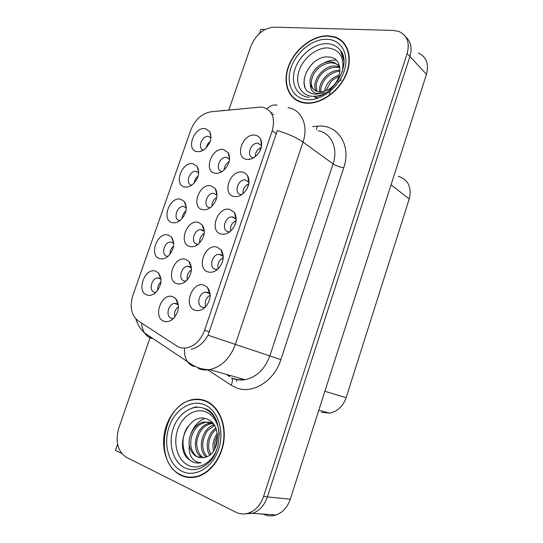 <?xml version="1.0" encoding="UTF-8"?>
<svg xmlns="http://www.w3.org/2000/svg" width="543" height="543" viewBox="0 0 543 543"><rect width="100%" height="100%" fill="white"/><g stroke="black" fill="none" stroke-linecap="round" stroke-linejoin="round"><path stroke-width="0.81" d="M229.574 159.174L226.37 157.294C219.338 156.411 214.818 170.59 221.883 171.445L222.202 171.493M224.164 169.966C224.361 166.307 226.024 163.531 229.146 161.638M223.377 149.522C211.58 147.173 203.096 171.642 215.211 173.217C217.824 173.617 220.478 172.817 223.153 170.814C229.282 165.038 230.965 159.011 228.223 152.719L223.377 149.522M210.161 294.286L207.521 292.29L205.716 292.12C198.901 292.365 195.975 305.675 202.417 307.284L205.105 307.331M205.695 306.727C204.344 301.759 205.838 297.89 210.195 295.134M203.876 285.129C191.815 281.002 182.889 306.985 195.283 310.318C198.928 311.295 202.41 310.087 205.743 306.68C210.983 299.695 211.539 293.24 207.406 287.322L203.876 285.129M223.275 256.663L220.397 254.47L218.972 254.328C211.967 254.273 208.641 267.903 215.34 269.314L217.526 269.389M218.225 268.751C217.2 263.817 218.883 260.104 223.261 257.613M216.861 247.072C204.697 243.434 195.867 269.152 208.356 272.002C211.831 272.81 215.198 271.656 218.442 268.527C223.797 261.957 224.646 255.678 220.981 249.712L216.861 247.072M248.993 182.38L245.137 179.896C237.82 179.176 233.544 193.498 240.8 194.516L241.852 194.598M242.965 193.756C242.687 189.12 244.635 185.787 248.809 183.765M242.443 172.097C230.089 169.416 221.429 194.625 234.108 196.525C237.189 197.041 240.244 196.037 243.264 193.512C248.911 187.668 250.35 181.701 247.588 175.613L245.382 173.271L242.443 172.097M186.297 207.806L183.33 206.449C176.78 206.007 172.925 219.413 179.312 220.512L179.937 220.601M182.163 218.503C182.265 215.374 183.534 212.822 185.971 210.847M180.568 199.2C169.47 196.308 160.986 220.533 172.396 222.65C174.982 223.187 177.602 222.426 180.256 220.356C186.425 214.051 187.783 207.772 184.328 201.514L180.568 199.2M213.609 193.274L217.024 195.154L213.609 193.274C206.693 192.711 202.641 206.55 209.442 207.609L210.27 207.704M211.953 206.286C211.872 202.39 213.474 199.396 216.772 197.319M210.881 185.76C199.179 182.971 190.607 207.677 202.634 209.686C205.444 210.216 208.261 209.34 211.091 207.066C217.044 200.964 218.449 194.808 215.293 188.604L210.881 185.76M211.003 137.766L208.376 136.354C201.786 135.35 196.953 148.952 203.53 150.031M206.354 147.71C206.835 145.096 208.125 142.979 210.222 141.363M205.145 128.616C193.871 126.58 185.543 150.343 197.136 151.626C199.369 151.938 201.67 151.293 204.032 149.698C210.521 144.031 212.415 137.976 209.707 131.535L205.145 128.616M191.462 267.991L189.195 266.464L187.742 266.314C181.118 266.335 177.894 279.557 184.199 280.996L185.984 281.138M187.294 279.815C186.656 275.654 188.041 272.328 191.448 269.844M185.523 259.316C174.004 255.61 165.262 280.799 177.106 283.724C180.256 284.532 183.358 283.541 186.412 280.738C192.093 273.916 192.935 267.468 188.944 261.407L185.523 259.316M204.324 231.399L201.833 229.73L200.734 229.614C193.953 229.35 190.335 242.87 196.878 244.119L198.202 244.248M199.668 242.904C199.301 238.839 200.815 235.662 204.202 233.388M198.263 222.352C186.656 219.114 177.995 244.058 189.928 246.522C192.921 247.187 195.894 246.244 198.84 243.705C204.65 237.25 205.77 230.958 202.2 224.829L198.263 222.352M173.726 243.278L170.645 242.002C164.217 241.832 160.742 254.952 166.898 256.235L167.943 256.371M169.973 254.3C169.871 251.022 171.072 248.307 173.563 246.162M168.099 234.997C157.09 231.678 148.524 256.133 159.852 258.678C162.588 259.35 165.343 258.529 168.113 256.228C174.154 249.576 175.246 243.169 171.405 236.992L168.099 234.997M236.219 219.358L233.137 217.03L232.112 216.922C224.945 216.548 221.164 230.51 228.135 231.725L229.77 231.82M230.639 231.094C229.988 226.275 231.813 222.739 236.13 220.492M229.716 209.394C217.458 206.238 208.709 231.705 221.293 234.074C224.592 234.732 227.809 233.639 230.951 230.809C236.443 224.619 237.583 218.503 234.379 212.483L229.716 209.394M158.332 272.817L161.006 279.068L159.316 278.057L157.843 277.907C151.558 277.982 148.429 290.838 154.368 292.297L155.807 292.473C161.719 285.462 162.567 278.912 158.332 272.817L155.508 271.147C144.601 267.38 135.947 292.073 147.18 295.059C150.058 295.867 152.936 295.005 155.807 292.473M157.687 290.376C157.395 287.009 158.495 284.172 160.986 281.871M198.724 172.633L195.914 171.235C189.249 170.516 184.98 184.213 191.604 185.129M194.285 182.977C194.591 180.066 195.887 177.71 198.195 175.912M192.914 163.742C181.729 161.278 173.319 185.272 184.824 186.968C187.24 187.389 189.704 186.683 192.229 184.851C198.548 178.871 200.17 172.708 197.095 166.362L192.914 163.742M178.437 304.894L176.434 303.557L174.636 303.388C168.181 303.666 165.316 316.617 171.384 318.239L173.326 318.429M174.812 317.031C173.93 312.836 175.165 309.395 178.518 306.707M172.647 296.641C161.23 292.467 152.407 317.906 164.149 321.3C167.441 322.27 170.665 321.232 173.801 318.184C179.366 310.956 179.943 304.351 175.525 298.358L172.647 296.641M261.617 145.707L258.04 143.243C250.601 142.171 245.796 156.866 253.343 157.674L253.798 157.721M255.224 156.737C255.312 152.359 257.334 149.257 261.285 147.418M255.04 135.173C242.592 132.954 234.019 157.918 246.787 159.364C249.651 159.744 252.509 158.827 255.373 156.622C261.21 151.097 262.961 145.252 260.62 139.089C259.378 136.843 257.518 135.54 255.04 135.173M194.944 399.248L193.532 399.641M261.502 106.985L210.956 111.783C201.772 113.494 195.018 119.664 190.695 130.286L132.879 295.392C129.499 306.788 131.257 315.266 138.146 320.832L176.584 345.871C179.557 347.778 182.876 348.45 186.541 347.887C194.781 346.054 200.801 340.176 204.596 330.259L272.233 130.782C275.545 117.6 272.124 109.686 261.977 107.039L261.502 106.985M264.957 29.546L260.81 29.424L259.418 33.456M117.566 444.167L115.435 450.337L121.7 453.473M244.085 513.929L252.644 513.311C259.554 510.753 264.468 505.282 267.394 496.913L409.917 56.452C412.32 48.103 410.936 41.594 405.757 36.931C410.936 41.594 412.32 48.103 409.917 56.452L267.394 496.913C264.468 505.282 259.554 510.753 252.644 513.311L244.085 513.929M338.126 38.336L336.103 37.813M252.549 513.345L263.26 514.112C267.36 516.081 271.602 516.366 275.98 514.988C282.727 512.524 287.491 507.271 290.288 499.214L426.465 74.337C429.14 63.972 426.411 56.845 418.286 52.963M398.277 176.265C408.234 179.638 411.893 187.186 409.239 198.914L346.129 397.714C343.006 406.354 337.508 411.492 329.628 413.121L321.354 412.307M342.864 41.825L341.71 41.397M249.23 159.384L249.468 158.671M260.945 141.329L261.461 141.397M198.602 170.251L198.093 169.959M197.74 168.676L198.27 168.771M235.777 215.462L234.99 215.035M234.664 213.664L235.133 213.766M172.409 238.384L171.826 238.112M171.744 237.902L172.185 238.01M203.476 226.988L202.763 226.635M202.546 225.942L203.028 226.051M189.527 262.126L189.14 261.964M200.958 151.259L201.154 150.689M210.392 134.426L210.854 134.488M216.779 192.1L216.107 191.72M215.754 190.376L216.304 190.484M185.754 204.188L185.082 203.842M184.864 203.177L185.407 203.292M248.986 179.964L248.348 179.577M247.92 177.357L248.45 177.446M221.972 251.212L221.334 250.907M229.608 157.456L229.18 157.198M228.725 155.067L229.261 155.149M328.203 35.79C312.836 35.234 295.08 48.965 288.693 65.757C282.129 82.522 288.136 99.457 302.594 102.688L305.58 103.163C320.024 104.711 338.418 92.276 345.81 75.389C353.357 58.529 348.158 41.234 334.963 36.978L328.203 35.79M294.564 98.527L295.854 99.912M205.627 400.836C201.548 399.207 197.319 398.766 192.955 399.512C179.312 401.868 167.183 416.522 164.278 433.83C161.312 451.118 168.092 469.016 180.656 475.2C185.855 477.718 191.36 478.22 197.17 476.72C210.623 473.17 222.23 457.247 224.015 439.647C225.868 422.047 217.804 405.675 205.627 400.836M204.182 400.306L201.867 400.089M342.85 42.266L343.658 42.666M339.579 39.653L341.364 40.481M188.971 477.501L187.695 476.937M185.496 476.951L184.437 476.462M288.068 107.663C301.467 109.51 308.804 125.528 303.014 142.035C296.797 137.691 288.238 133.849 277.324 130.503L208.044 335.235C203.557 343.095 197.937 347.785 191.17 349.292M196.641 406.727L192.079 408.085M150.024 337.8L118.815 428.013C115.109 441.561 117.634 451.328 126.383 457.321L235.73 512.144C239.904 514.187 244.241 514.486 248.742 513.033C255.672 510.454 260.613 504.956 263.565 496.526L407.155 53.465C409.979 42.7 407.236 35.376 398.929 31.508L393.268 30.428L274.201 27.15C263.688 28.066 255.916 34.419 250.893 46.209L228.834 109.971M187.871 476.958L190.165 477.562M344.086 43.162L342.518 42.049M209.944 298.073L210.195 295.141M215.652 189.975L216.257 190.355M215.87 189.534L215.469 189.283M222.61 261.366L223.275 256.927M235.065 224.7L236.212 219.399M247.343 188.17L248.993 182.414M259.506 151.775L261.59 145.911M323.825 93.871C319.705 95.785 315.727 96.579 311.892 96.26C300.51 95.296 294.747 83.249 299.112 70.617C303.306 57.979 316.664 47.37 328.087 47.933C340.108 49.684 344.825 57.639 342.246 71.798M310.128 92.948L315.083 94.306L324.626 92.534L316.555 93.403C312.361 92.29 310.325 89.317 310.433 84.484C311.573 88.088 313.908 90.389 317.451 91.387L319.318 91.706C322.304 91.93 325.359 91.156 328.481 89.391C343.128 81.722 343.624 57.809 329.343 57.063C310.521 54.117 295.019 86.025 310.128 92.948M328.087 36.137L334.753 37.311C347.819 41.512 352.964 58.624 345.511 75.314C338.194 92.025 320.003 104.331 305.695 102.81L302.722 102.335C288.421 99.138 282.482 82.373 288.985 65.784C295.311 49.162 312.883 35.58 328.087 36.137M343.8 43.44L345.253 44.702M329.228 93.973L330.891 89.609M338.024 81.66L341.33 79.855M324.463 91.129C326.289 83.208 331.278 77.812 339.429 74.941M325.929 90.627L330.68 82.149C332.065 80.221 334.827 78.321 338.981 76.454M319.813 91.733C317.689 82.509 329.241 69.219 340.054 70.271M320.845 91.74C320.628 90.165 320.933 87.98 321.782 85.203C323.825 80.669 324.185 80.459 326.411 77.819C330.877 73.536 335.411 71.357 340.02 71.282M316.25 91C310.318 82.326 323.465 64.244 336.097 66.137L339.769 67.088M317.064 91.285L316.128 85.482C316.175 82.679 318.85 76.773 320.838 74.791C322.712 72.138 326.085 69.83 330.965 67.875L337.244 67.189L339.864 67.739M310.433 84.484C307.467 75.043 320.119 60.259 331.44 61.888L334.278 62.499L339.619 66.389M314.064 89.799C310.25 86.303 310.542 79.597 314.288 73.149C317.417 68.9 318.727 67.502 323.255 64.909C327.185 63.259 330.307 62.608 332.615 62.961L335.452 63.572L338.784 65.398M297.489 100.849L296.078 99.6M304.983 86.846C301.928 79.176 307.447 66.239 316.671 60.232M317.73 98.242L313.739 96.335M323.384 63.246C327.734 60.857 331.949 59.805 336.022 60.103M316.718 98.554L316.053 97.665M317.54 97.842L313.854 96.328M316.596 98.588L315.687 97.502M216.562 450.032C211.261 463.376 198.012 470.313 188.183 465.276C177.568 460.267 172.857 443.699 177.642 429.825C182.278 415.877 195.371 407.467 206.055 411.974C214.125 415.795 218.544 423.438 219.331 434.895M187.491 458.36L192.059 461.665C194.93 463.003 197.951 463.349 201.12 462.711C198.439 462.711 196.016 461.808 193.844 459.996C190.172 456.656 188.645 451.708 189.263 445.165C190.335 450.819 192.982 454.722 197.204 456.867L204.446 457.559L205.94 457.097C219.956 453.154 221.558 424.775 208.03 419.569C190.335 410.345 173.889 444.378 187.491 458.36M215.537 447.466L217.587 435.886M205.498 401.216C217.546 406.015 225.521 422.23 223.682 439.64C221.911 457.05 210.419 472.804 197.109 476.313C191.367 477.792 185.923 477.29 180.792 474.806C152.692 462.493 163.029 403.273 192.941 399.906C197.265 399.166 201.453 399.607 205.498 401.216M192.548 477.507L190.199 477.148M214.607 449.339L214.756 442.85C215.374 439.932 216.304 437.427 217.546 435.343M213.528 451.07C212.177 444.921 213.433 439.002 217.295 433.328M209.72 455.095C204.535 447.493 207.738 433.368 215.768 428.074M210.63 454.348L208.96 449.346C208.546 447.113 208.58 444.459 209.075 441.384C210.209 436.287 212.578 432.201 216.189 429.126M206.17 457.016C196.946 449.679 201.758 428.189 214.023 424.891M207.053 456.67C203.238 452.407 201.989 446.828 203.292 439.939C204.982 434.685 206.639 431.393 208.247 430.056L214.451 425.556M202.831 457.83L202.43 457.64C190.098 452.455 195.025 424.931 210.032 423.241L211.56 423.078M203.652 457.722C198.534 455.652 195.86 446.034 196.96 440.862C197.632 437 199.05 433.484 201.202 430.314C203.15 427.226 206.584 424.965 211.512 423.54L212.245 423.431M189.263 445.165C187.905 435.255 194.944 423.207 204.032 422.02L210.867 422.766L213.609 424.307M200.387 457.79L197.822 456.955C195.602 456.337 191.855 451.396 191.143 447.432C190.627 445.47 190.613 442.477 191.095 438.452C192.141 433.748 194.245 429.805 197.401 426.608C198.779 424.952 201.494 423.526 205.539 422.332C208.227 421.959 210.501 422.21 212.367 423.072M204.066 400.693L206.354 401.141M196.281 462.907C184.07 461.57 178.369 440.733 187.552 426.9M191.109 433.266C194 425.956 198.514 421.015 204.643 418.456M229.119 154.674L228.576 154.375M426.465 74.337L407.155 53.465M290.288 499.214L263.565 496.526M346.129 397.714L324.884 391.265M409.239 198.914L391.041 184.858M204.596 330.259L209.489 331.922M272.233 130.782L276.516 133.822M237.019 379.516L236.639 381.627M312.693 126.587L317.445 126.207C337.461 123.845 351.721 144.974 343.726 167.807L280.867 359.642L269.817 355.923L333.042 163.905C338.472 148.232 331.162 132.757 318.083 130.734M280.867 359.642C274.222 381.227 252.373 394.564 236.253 387.797L231.175 385.204L207.779 369.871M234.114 378.668C237.583 379.951 241.228 380.283 245.063 379.679C256.574 377.181 264.828 369.267 269.817 355.923L235.35 344.405C230.028 358.495 221.435 366.905 209.584 369.627C205.648 370.299 201.908 369.98 198.378 368.663M277.14 105.159C273.482 104.412 270.109 105.627 267.02 108.81M208.044 335.235L235.35 344.405L303.014 142.035L333.042 163.905C335.859 165.73 339.423 167.027 343.726 167.807M141.682 323.133C141.872 326.988 142.829 330.259 144.56 332.947C146.386 335.717 148.83 337.576 151.877 338.52L148.239 335.377M224.666 110.392L219.033 110.962M184.498 348.816C184.253 353.724 185.109 357.796 187.07 361.041C188.801 363.81 191.15 365.629 194.116 366.511M272.158 112.584L271.269 113.1M272.063 114.471L273.862 114.302M226.743 374.494L230.028 376.618M317.445 126.207L316.318 129.37M135.798 318.863C137.372 324.205 140.291 328.895 144.56 332.947L192.439 364.977C197.7 368.052 203.415 369.607 209.584 369.627L245.063 379.679L235.499 379.509L231.712 377.874C232.757 379.747 232.574 382.191 231.175 385.204M261.217 140.522L260.796 140.298M309.157 97.353C296.546 96.267 290.213 82.896 295.059 68.907C299.716 54.897 314.492 43.114 327.164 43.684C332.947 43.99 337.427 46.345 340.61 50.764C342.497 53.513 343.597 56.784 343.895 60.565M327.035 39.266C341.357 39.605 349.76 54.456 344.147 71.079C338.751 87.708 320.845 101.134 306.768 99.627C292.602 98.358 285.57 83.337 291.014 67.644C296.247 51.945 312.782 38.689 327.035 39.266M216.671 421.158C213.915 415.375 209.951 411.214 204.765 408.675L204.691 408.594C221.931 412.85 224.307 450.758 207.548 463.62C200.075 469.831 192.507 471.236 184.844 467.849C173.163 462.276 167.977 444.086 173.136 428.766C178.138 413.372 192.398 403.843 204.263 408.445L204.711 408.621C209.842 410.807 213.793 414.893 216.555 420.886M204.338 404.671C217.743 409.911 224.822 430.85 218.625 449.21C212.625 467.659 195.066 477.928 181.973 471.29C168.778 464.923 163.07 444.255 169.036 427.022C174.819 409.7 191.021 399.159 204.338 404.671M229.56 159.269L226.37 157.294M209.727 293.715L205.716 292.12M222.935 256.167L218.972 254.328M248.857 182.129L245.137 179.896M186.297 207.955L183.33 206.449M210.976 137.997L208.376 136.354M191.346 267.848L187.742 266.314M204.277 231.338L200.734 229.614M173.733 243.393L170.645 242.002M235.981 218.978L232.112 216.922M161.013 279.143L157.843 277.907M198.711 172.83L195.914 171.235M178.26 304.704L174.636 303.388M260.62 139.089L261.57 145.626L258.04 143.243M275.98 514.988L248.742 513.033M329.628 413.121L318.802 410.243M178.152 304.596L175.525 298.358M198.731 172.253L197.095 166.362M235.92 218.89L234.379 212.483M173.726 243.196L171.405 236.992M204.182 231.223L202.2 224.829M191.238 267.726L188.944 261.407M211.044 137.175L209.707 131.535M216.976 195.066L215.293 188.604M186.297 207.589L184.328 201.514M248.823 182.081L247.588 175.613M222.854 256.058L220.981 249.712M209.632 293.607L207.406 287.322M229.58 159.051L228.223 152.719M193.98 399.75L192.955 399.512M226.275 374.358L229.567 376.489M261.298 140.786L260.884 140.915M343.909 60.816L340.61 50.764C350.954 62.275 336.327 91.977 318.157 96.342M339.864 67.624L338.92 66.755M335.452 63.572L334.278 62.499M302.722 102.335L303.367 102.851M197.109 476.313L198.141 476.435M211.512 423.54L210.032 423.241M205.539 422.332L204.032 422.02M207.433 409.917L206.781 409.768"/></g></svg>

